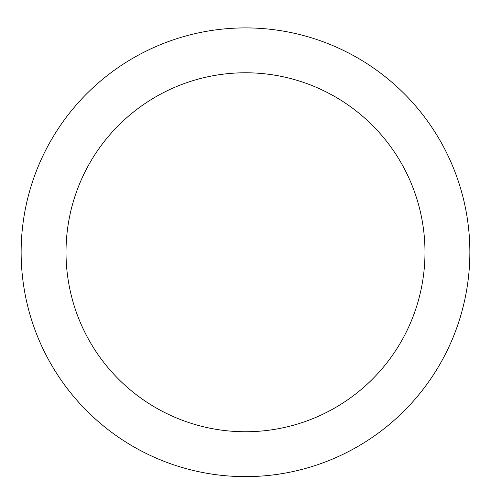 <?xml version="1.0" encoding="UTF-8"?>
<svg xmlns="http://www.w3.org/2000/svg" width="491" height="491" viewBox="0 0 491 491"><rect width="100%" height="100%" fill="white"/><g stroke="black" fill="none" stroke-linecap="round" stroke-linejoin="round"><path stroke-width="0.37" stroke-dasharray="2.46 1.84" d="M245.5 27.907A224.356 224.356 0 0 1 439.801 364.445A224.356 224.356 0 0 1 51.199 364.445A224.356 224.356 0 0 1 245.5 27.907A224.356 224.356 0 0 1 439.801 364.445A224.356 224.356 0 0 1 51.199 364.445A224.356 224.356 0 0 1 245.5 27.907A224.356 224.356 0 0 1 439.801 364.445A224.356 224.356 0 0 1 51.199 364.445A224.356 224.356 0 0 1 245.5 27.907"/><path stroke-width="0.74" d="M245.5 27.907A224.356 224.356 0 0 1 439.801 364.445A224.356 224.356 0 0 1 51.199 364.445A224.356 224.356 0 0 1 245.5 27.907M245.5 72.778A179.485 179.485 0 0 1 400.938 342.006A179.485 179.485 0 0 1 90.062 342.006A179.485 179.485 0 0 1 245.5 72.778"/></g></svg>
